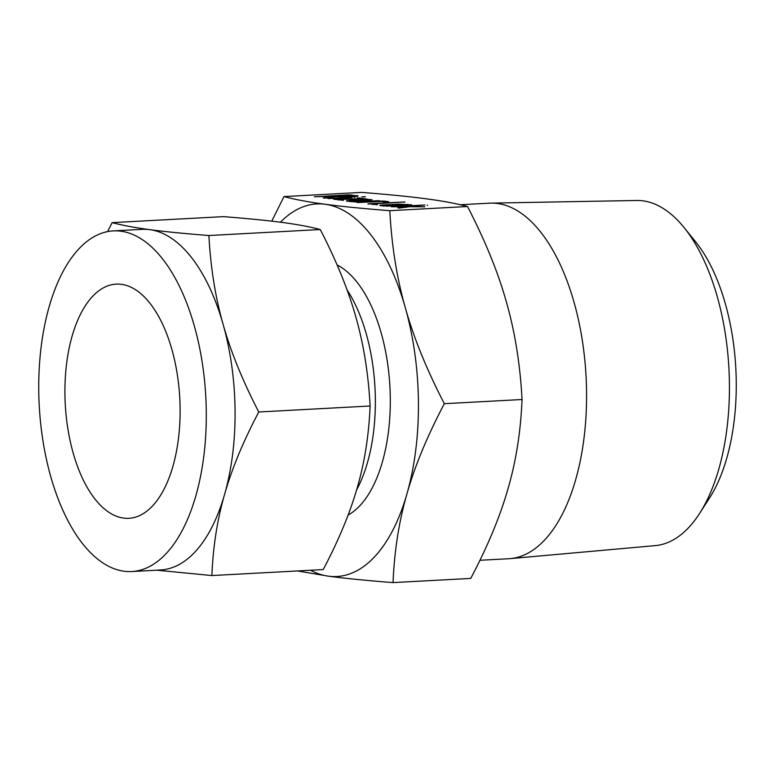 <?xml version="1.0" encoding="UTF-8"?>
<svg xmlns="http://www.w3.org/2000/svg" width="775" height="775" viewBox="0 0 775 775"><rect width="100%" height="100%" fill="white"/><g stroke="black" fill="none" stroke-linecap="round" stroke-linejoin="round"><path stroke-width="1.16" d="M377.251 204.794L368.677 203.738L404.899 201.975L372.63 203.951L376.805 204.833M367.912 203.97L368.677 204.077M404.899 202.197L404.366 202.246M384.148 201.103L387.81 201.587C389.341 201.81 389.127 202.033 387.19 202.256L383.567 202.217L384.293 201.771L381.891 201.452L357.198 202.546L381.339 201.064L384.148 201.103L384.158 201.752M387.82 202.188L387.81 201.587C389.341 201.81 389.127 202.033 387.19 202.256M383.567 202.217L384.293 201.771M347.307 201.229C345.669 200.948 346.502 200.706 349.816 200.493L369.258 199.446L371.496 199.747L350.775 201.035L354.921 201.587L378.81 200.725L355.473 201.975L346.435 200.987M379.343 200.677L378.81 200.725M372.029 199.708L371.496 199.747M350.61 201.665L350.6 200.987L350.784 201.694M356.723 196.395L356.713 195.571C359.29 195.978 358.263 196.337 353.642 196.656L335.808 196.705L324.715 198.138L323.262 197.916L333.734 196.433L331.971 196.191L314.369 196.782L348.876 194.864L358.127 195.968M393.051 582.597L470.764 578.421C487.843 545.988 500.292 515.966 508.129 488.337C516.131 460.699 520.771 431.094 522.04 399.512C520.19 364.56 515.007 332.184 506.501 302.386C498.17 272.567 485.169 240.608 467.519 206.508C456.494 203.563 442.767 200.996 426.347 198.826C410.091 196.637 388.546 194.496 361.722 192.403L284.008 196.579C295.043 199.533 308.76 202.091 325.19 204.271C341.446 206.45 362.981 208.591 389.806 210.693C391.666 245.646 396.839 278.022 405.344 307.83C413.685 337.638 426.676 369.597 444.327 403.698C427.257 436.131 414.809 466.153 406.972 493.782C398.97 521.42 394.33 551.025 393.051 582.597C366.226 580.504 344.691 578.363 328.435 576.174L297.493 570.952M467.519 206.508L389.806 210.693M367.292 199.097L338.384 199.378L343.403 200.376L333.57 199.107L362.283 198.836L357.265 197.838L367.098 199.117M361.76 196.879L365.248 196.685L362.516 196.947M365.257 196.908L364.763 196.957M352.044 197.218L327.864 198.584L352.053 197.635M354.805 197.48L354.291 197.518M410.595 205.201L410.595 204.629C412.436 204.91 411.699 205.162 408.367 205.394L392.818 206.227L380.757 205.685C379.12 205.414 379.953 205.162 383.267 204.958L398.815 204.116L411.603 204.9M380.757 205.685L379.886 205.443M424.274 206.809L409.636 206.693L399.193 208.078L397.895 207.807L405.751 206.625L391.327 206.78L424.894 204.978L406.458 206.392L424.807 206.76M427.664 205.239L427.151 205.278M479.938 560.277L508.7 558.727A178.037 87.052 -93.1 0 0 510.212 558.62A178.037 87.052 -93.1 0 0 586.568 392.605A178.037 87.052 -93.1 0 0 491.079 203.118A178.037 87.052 -93.1 0 0 489.558 203.166L460.36 204.736M510.212 558.62L655.311 545.61A172.844 84.514 -93.1 0 0 699.544 513.505A172.844 84.514 -93.1 0 0 729.43 384.439A172.844 84.514 -93.1 0 0 684.16 227.647A172.844 84.514 -93.1 0 0 636.74 200.483L491.079 203.118M271.754 221.156L284.008 196.579M522.04 399.512L444.327 403.698M684.16 227.647L695.679 241.907A154.903 75.737 86.9 0 1 736.25 382.424A154.903 75.737 86.9 0 1 709.464 498.092L699.544 513.505M310.572 570.245A186.562 91.218 -93.1 0 0 328.435 576.174A186.562 91.218 -93.1 0 0 406.972 493.782A186.562 91.218 -93.1 0 0 418.432 402.438A186.562 91.218 -93.1 0 0 405.344 307.83A186.562 91.218 -93.1 0 0 325.19 204.271A186.562 91.218 -93.1 0 0 280.424 222.222M337.135 264.982A129.28 63.211 86.9 0 1 390.3 398.689A129.28 63.211 86.9 0 1 348.091 515.075M347.064 289.879A129.28 63.211 86.9 0 1 375.352 399.493A129.28 63.211 86.9 0 1 356.577 489.974M180.11 408.9A117.267 57.34 86.9 0 1 128.824 518.31A117.267 57.34 86.9 0 1 64.926 393.535A117.267 57.34 86.9 0 1 116.221 284.115A117.267 57.34 86.9 0 1 180.11 408.9M131.682 571.543A170.568 83.4 86.9 0 1 38.75 390.048A170.568 83.4 86.9 0 1 113.353 230.892A170.568 83.4 86.9 0 1 206.286 412.387A170.568 83.4 86.9 0 1 131.682 571.543L160.473 569.993A170.568 83.4 -93.1 0 0 224.595 494.353A170.568 83.4 -93.1 0 0 235.077 410.837A170.568 83.4 -93.1 0 0 223.113 324.338C230.669 351.404 242.556 380.622 258.753 411.99C243.147 441.634 231.754 469.088 224.595 494.353C217.32 519.444 213.086 546.511 211.875 575.554L156.715 570.197M211.875 575.554L323.223 569.567C338.83 539.913 350.222 512.459 357.382 487.204C364.657 462.113 368.89 435.046 370.101 405.993C368.406 374.044 363.678 344.439 355.899 317.188C348.333 290.121 336.457 260.904 320.259 229.536C310.174 226.833 297.629 224.488 282.613 222.502C267.859 220.526 248.165 218.569 223.529 216.632L112.172 222.628C122.256 225.322 134.802 227.666 149.817 229.652C164.581 231.638 184.266 233.595 208.901 235.523C210.597 267.482 215.334 297.087 223.113 324.338A170.568 83.4 -93.1 0 0 149.817 229.652A170.568 83.4 -93.1 0 0 142.135 229.342L113.353 230.892M370.101 405.993L258.753 411.99M320.259 229.536L208.901 235.523M107.551 231.628L112.172 222.628M338.384 200.037L338.384 199.378M334.868 199.562L334.858 199.068M360.026 198.536L360.017 197.887M333.744 197.112L333.734 196.433M351.666 195.552L351.666 194.903M349.418 195.252L335.459 196.007L351.385 196.356C353.972 196.182 354.592 195.988 353.235 195.765L349.418 195.252M335.468 196.86L335.459 196.007M353.962 196.637L353.235 195.765M349.816 201.558L349.816 200.493M372.639 204.6L372.63 203.951M383.276 206.024L383.267 204.958M407.689 205.433L407.679 204.242M387.18 205.888L407.127 204.813L401.14 204.416L385.437 205.259L384.226 205.491L387.18 206.305M384.235 206.14L384.051 205.443L384.061 206.121M406.207 205.511L407.127 204.813M405.761 207.322L405.751 206.625M406.468 207.206L406.458 206.392M407.447 204.91L407.447 205.443"/></g></svg>
